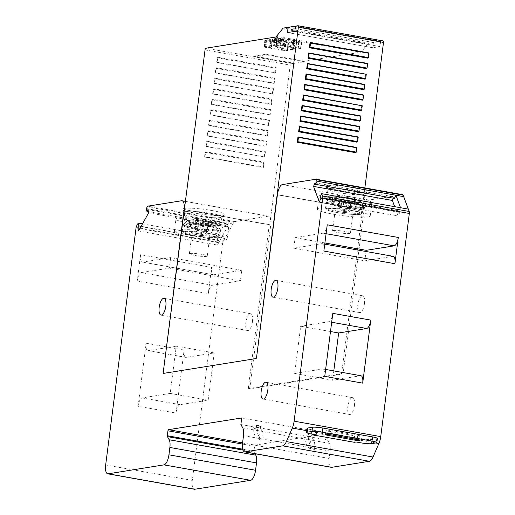 <?xml version="1.0" encoding="UTF-8"?>
<svg xmlns="http://www.w3.org/2000/svg" width="515" height="515" viewBox="0 0 515 515"><rect width="100%" height="100%" fill="white"/><g stroke="black" fill="none" stroke-linecap="round" stroke-linejoin="round"><path stroke-width="0.39" stroke-dasharray="2.58 1.93" d="M315.946 179.226L402.576 194.67L368.998 200.045A9.598 3.599 -79.9 0 0 364.053 210.101L343.196 372.892A1.069 0.399 100.1 0 1 342.649 374.006L250.148 388.831A1.069 0.399 100.1 0 1 250.09 388.831A1.069 0.399 100.1 0 1 249.865 387.847L270.723 225.055A9.598 3.599 -79.9 0 0 268.669 216.203A9.598 3.599 -79.9 0 0 268.199 216.197L234.621 221.579A2.665 0.998 -79.9 0 0 233.9 222.261L223.317 241.265A2.665 0.998 -79.9 0 0 222.667 243.376L192.301 480.398A9.598 3.599 -79.9 0 0 194.348 489.25M138.078 406.277L146.151 343.26A8.002 3 100.1 0 0 147.857 350.638L185.818 357.404A8.002 3 -79.9 0 0 186.218 357.404L214.214 352.917L176.252 346.151L170.201 393.415L142.198 397.902A8.002 3 100.1 0 0 138.078 406.277L176.04 413.043L184.113 350.026A8.002 3 -79.9 0 0 185.818 357.404M170.671 257.603L142.674 262.09A8.002 3 100.1 0 1 142.275 262.09L213.332 274.753A8.002 3 -79.9 0 1 211.626 267.375L208.26 293.634A8.002 3 -79.9 0 1 212.38 285.259L240.383 280.772L241.728 270.272L170.671 257.603L169.326 268.109L240.383 280.772M212.38 285.259L141.329 272.596A8.002 3 100.1 0 0 137.209 280.971L140.569 254.713A8.002 3 100.1 0 0 142.275 262.09M223.317 241.265L136.687 225.821M142.501 223.825L217.066 237.112L225.152 222.596L225.763 225.454L226.774 223.639L227.469 226.87L217.362 245.024L216.667 241.786L217.678 239.971L217.066 237.112L224.855 238.503M254.964 453.715L254.024 452.041A1.069 0.399 100.1 0 1 253.94 451.179L254.571 446.241A1.069 0.399 100.1 0 1 255.125 445.127L328.338 433.392L327.495 439.965L329.4 443.37A9.598 3.599 100.1 0 1 330.128 451.101L329.188 458.459A9.598 3.599 -79.9 0 0 331.235 467.311M364.459 303.657A8.53 3.199 100.1 0 1 359.644 312.586A8.53 3.199 100.1 0 1 357.822 304.719A8.53 3.199 100.1 0 1 362.637 295.79A8.53 3.199 100.1 0 1 364.459 303.657M252.459 321.605A8.53 3.199 100.1 0 1 247.644 330.533A8.53 3.199 100.1 0 1 245.822 322.667A8.53 3.199 100.1 0 1 250.638 313.732A8.53 3.199 100.1 0 1 252.459 321.605M354.449 405.55A8.53 3.199 100.1 0 1 349.634 414.478A8.53 3.199 100.1 0 1 347.818 406.612A8.53 3.199 100.1 0 1 352.633 397.683A8.53 3.199 100.1 0 1 354.449 405.55M241.709 417.955L328.338 433.392M240.866 424.521L327.495 439.965M400.535 207.719L399.151 210.893L399.73 212.457L398.153 216.055L394.677 206.67M320.304 196.839L399.151 210.893M393.357 198.198L393.943 196.846L394.522 198.41M315.103 182.793L393.943 196.846M319.313 202.002L398.153 216.055M320.884 198.397L399.73 212.457M355.131 187.608A21.334 2.562 7.3 0 1 367.8 191.934A21.334 2.562 7.3 0 1 338.542 190.267A21.334 2.562 7.3 0 1 325.795 186.552A21.334 2.562 7.3 0 1 355.131 187.608M212.026 210.538A21.334 2.562 7.3 0 1 224.695 214.864A21.334 2.562 7.3 0 1 223.195 215.341A21.334 2.562 7.3 0 1 195.43 213.197A21.334 2.562 7.3 0 1 182.683 209.489A21.334 2.562 7.3 0 1 212.026 210.538M147.271 206.818L233.9 222.261M146.312 208.543L232.935 223.98M148.378 211.659L225.763 225.454M147.934 209.579L226.774 223.639M148.629 212.817L227.469 226.87M138.522 230.971L217.362 245.024M140.099 228.139L216.667 241.786M141.11 226.323L217.678 239.971M210.648 213.332A18.662 2.24 7.3 0 1 221.907 216.867A18.662 2.24 7.3 0 1 221.733 217.118A18.662 2.24 7.3 0 1 220.426 217.53A18.662 2.24 7.3 0 1 196.131 215.656A18.662 2.24 7.3 0 1 184.982 212.412A18.662 2.24 7.3 0 1 184.879 212.122A18.662 2.24 7.3 0 1 186.359 211.459A18.662 2.24 7.3 0 1 210.648 213.332M185.349 219.339A18.662 2.24 -172.7 0 0 183.868 220.002A18.662 2.24 -172.7 0 0 198.539 224.096A18.662 2.24 -172.7 0 0 219.416 225.409A18.662 2.24 -172.7 0 0 220.896 224.746A18.662 2.24 -172.7 0 0 206.225 220.645A18.662 2.24 -172.7 0 0 185.349 219.339M192.011 224.031A26.664 3.206 7.3 0 1 175.937 218.984A26.664 3.206 7.3 0 1 212.753 220.71A26.664 3.206 7.3 0 1 228.834 225.763A26.664 3.206 7.3 0 1 192.011 224.031M211.073 233.836A26.664 3.206 -172.7 0 0 174.25 232.111A26.664 3.206 -172.7 0 0 190.331 237.164A26.664 3.206 -172.7 0 0 227.147 238.889A26.664 3.206 -172.7 0 0 211.073 233.836M353.76 190.402A18.662 2.24 7.3 0 1 365.013 193.936A18.662 2.24 7.3 0 1 364.845 194.187A18.662 2.24 7.3 0 1 339.237 192.726A18.662 2.24 7.3 0 1 328.087 189.481A18.662 2.24 7.3 0 1 327.984 189.192A18.662 2.24 7.3 0 1 353.76 190.402M352.749 198.275A18.662 2.24 -172.7 0 0 326.974 197.071A18.662 2.24 -172.7 0 0 338.233 200.605A18.662 2.24 -172.7 0 0 364.002 201.809A18.662 2.24 -172.7 0 0 352.749 198.275M335.117 201.101A26.664 3.206 7.3 0 1 319.043 196.054A26.664 3.206 7.3 0 1 355.859 197.779A26.664 3.206 7.3 0 1 371.939 202.826A26.664 3.206 7.3 0 1 335.117 201.101M354.178 210.905A26.664 3.206 -172.7 0 0 317.362 209.18A26.664 3.206 -172.7 0 0 333.437 214.234A26.664 3.206 -172.7 0 0 370.259 215.959A26.664 3.206 -172.7 0 0 354.178 210.905M393.215 256.348A8.002 3 -79.9 0 0 392.823 256.348L364.82 260.835L366.017 251.5M327.231 224.804A8.002 3 100.1 0 1 323.111 233.179L295.114 237.666L293.769 248.166L321.766 243.679A8.002 3 100.1 0 1 322.165 243.685A8.002 3 100.1 0 1 323.871 251.056M293.769 248.166L364.82 260.835M324.907 242.977L295.114 237.666M360.996 375.757A8.002 3 -79.9 0 0 360.603 375.75L332.6 380.237L333.797 370.909M332.812 313.352A8.002 3 100.1 0 1 328.692 321.727L300.696 326.214L294.638 373.472L322.641 368.985A8.002 3 100.1 0 1 323.034 368.991A8.002 3 100.1 0 1 324.74 376.362M332.6 380.237L294.638 373.472M330.488 331.518L300.696 326.214M214.214 352.917L208.163 400.181L180.16 404.668A8.002 3 -79.9 0 0 176.04 413.043M176.252 346.151L148.256 350.638A8.002 3 100.1 0 1 147.857 350.638M208.163 400.181L170.201 393.415M213.332 274.753A8.002 3 -79.9 0 0 213.725 274.759L241.728 270.272M141.329 272.596L169.326 268.109M252.852 428.261L256.715 425.281L260.609 425.976L256.747 428.956L252.852 428.261A29.329 11.002 100.1 0 0 258.955 439.533L259.09 438.439A9.598 3.599 100.1 0 0 258.363 430.707L262.257 431.396L260.352 427.997L256.457 427.302L258.363 430.707M256.715 425.281L256.457 427.302M258.955 439.533L262.843 440.228L262.985 439.134A9.598 3.599 -79.9 0 0 262.257 431.396M260.609 425.976L260.352 427.997M256.747 428.956A29.329 11.002 -79.9 0 0 262.843 440.228M314.433 449.421L314.575 448.327A9.598 3.599 -79.9 0 0 313.847 440.595L311.936 437.19L308.047 436.495L309.953 439.9A9.598 3.599 100.1 0 1 310.68 447.638L310.539 448.726L314.433 449.421A29.329 11.002 -79.9 0 1 308.337 438.149L304.442 437.454L308.305 434.473L312.199 435.169L311.936 437.19M312.199 435.169L308.337 438.149M310.539 448.726A29.329 11.002 100.1 0 1 304.442 437.454M308.305 434.473L308.047 436.495M328.364 431.132L354.642 435.819A3.998 0.483 7.3 0 0 360.165 436.076A3.998 0.483 7.3 0 0 357.758 435.317L331.473 430.63A3.998 0.483 7.3 0 0 325.95 430.373A3.998 0.483 7.3 0 0 328.364 431.132L327.939 434.448M314.633 434.596L315.656 432.246A10.667 3.998 -79.9 0 0 316.229 430.772L311.916 429.813A8.002 0.959 -172.7 0 1 307.088 428.3M316.242 434.885L316.783 430.682M356.148 441.999L356.689 437.795L356.142 437.885A10.667 3.998 100.1 0 1 355.562 439.359L354.281 442.295M356.142 437.885L316.229 430.772M377.373 438.413A8.002 0.959 -172.7 0 1 376.735 438.703L371.965 439.462A8.002 0.959 -172.7 0 1 361.556 438.664L356.689 437.795M208.691 229.317A7.609 0.914 7.3 0 1 206.135 229.381L217.066 231.332A18.901 2.272 -172.7 0 0 218.991 231.151A18.901 2.272 -172.7 0 0 220.15 230.836L209.219 228.892A7.609 0.914 7.3 0 1 209.277 229.098A7.609 0.914 7.3 0 1 208.691 229.317M217.066 231.332L216.976 230.173L214.916 225.737L213.873 224.913L205.73 223.459L202.131 223.594A10.545 1.268 7.3 0 1 194.953 222.3L196.749 221.978L195.88 221.708L188.007 220.298L186.797 220.723L183.72 224.244L183.34 225.319L194.271 227.27A7.609 0.914 7.3 0 1 194.2 227.167A7.609 0.914 7.3 0 1 194.799 226.838A7.609 0.914 7.3 0 1 197.354 226.774L198.513 229.33A6.425 0.773 -172.7 0 0 195.584 229.349A6.425 0.773 -172.7 0 0 195.082 229.626A6.425 0.773 -172.7 0 0 195.333 229.838L195.719 230.005A6.425 0.773 -172.7 0 0 202.942 231.338L204.507 231.46A6.425 0.773 -172.7 0 0 207.313 231.435A7.197 6.618 -99.1 0 1 202.994 234.299A7.197 6.618 -99.1 0 1 200.953 234.28A7.197 6.618 80.9 0 1 195.584 229.349M206.135 229.381L204.507 231.46M195.333 229.838L194.271 227.27M207.313 231.435A6.425 0.773 -172.7 0 0 207.803 231.254A6.425 0.773 -172.7 0 0 207.603 230.965L206.959 230.694A6.425 0.773 -172.7 0 0 199.498 229.407L198.513 229.33M207.944 222.699L206.876 231.061L209.785 222.371L207.944 222.699L216.957 224.418L218 225.242L220.059 229.684L220.15 230.836M207.603 230.965L209.219 228.892M199.498 229.407L202.517 221.09A10.545 1.268 7.3 0 1 209.785 222.371M216.957 224.418C219.448 222.995 199.382 219.448 191.084 219.808L198.964 221.212L202.517 221.09M189.881 220.227L190.82 219.789C196.312 219.757 202.659 220.407 209.863 221.74L216.886 223.722L218.141 224.843A15.907 1.912 -172.7 0 0 194.181 220.298A15.907 1.912 -172.7 0 0 189.881 220.227L186.803 223.748A18.649 2.24 7.3 0 1 192.256 223.819A18.649 2.24 7.3 0 1 220.349 229.143A18.649 2.24 7.3 0 1 220.059 229.684M197.354 226.774L186.424 224.823L186.803 223.748M186.424 224.823A18.901 2.272 -172.7 0 0 184.499 225.004A18.901 2.272 -172.7 0 0 183.346 225.319M209.148 235.876A9 1.082 -172.7 0 0 209.863 235.555A9 1.082 -172.7 0 0 202.788 233.578A9 1.082 -172.7 0 0 192.726 232.947A9 1.082 -172.7 0 0 192.011 233.269A9 1.082 -172.7 0 0 199.08 235.246A9 1.082 -172.7 0 0 209.148 235.876M190.093 253.457A9 1.082 7.3 0 1 200.161 254.088A9 1.082 7.3 0 1 207.236 256.064A9 1.082 7.3 0 1 206.521 256.38A9 1.082 7.3 0 1 196.453 255.749A9 1.082 7.3 0 1 189.378 253.773A9 1.082 7.3 0 1 190.093 253.457M211.523 230.108A18.649 2.24 7.3 0 1 192.056 227.636A18.649 2.24 7.3 0 1 183.475 224.418L186.797 220.723A15.907 1.912 -172.7 0 0 186.694 220.813A15.907 1.912 -172.7 0 0 194.013 223.555A15.907 1.912 -172.7 0 0 210.616 225.667A15.907 1.912 -172.7 0 0 214.916 225.737M188.007 220.298C185.477 221.708 205.459 225.261 213.873 224.913M194.953 222.3L195.719 230.005L196.749 221.978M202.942 231.338L202.131 223.594M351.88 206.412A7.609 0.914 7.3 0 1 349.325 206.476L360.255 208.427A18.901 2.272 -172.7 0 0 362.18 208.247A18.901 2.272 -172.7 0 0 363.339 207.931L352.408 205.981A7.609 0.914 7.3 0 1 352.466 206.193A7.609 0.914 7.3 0 1 351.88 206.412M360.255 208.427L360.165 207.268L358.105 202.826L357.062 202.009L348.919 200.554L345.32 200.683A10.545 1.268 7.3 0 1 338.143 199.389L339.932 199.067L339.07 198.796L331.197 197.393L329.986 197.811L326.909 201.339L326.529 202.414L337.46 204.358A7.609 0.914 7.3 0 1 337.389 204.262A7.609 0.914 7.3 0 1 337.988 203.934A7.609 0.914 7.3 0 1 340.544 203.869L341.702 206.425A6.425 0.773 -172.7 0 0 338.773 206.438A6.425 0.773 -172.7 0 0 338.271 206.715A6.425 0.773 -172.7 0 0 338.522 206.933L338.909 207.101A6.425 0.773 -172.7 0 0 346.132 208.427L347.696 208.556A6.425 0.773 -172.7 0 0 350.503 208.53A7.197 6.618 -99.1 0 1 346.183 211.395A7.197 6.618 -99.1 0 1 344.142 211.375A7.197 6.618 80.9 0 1 338.773 206.438M349.325 206.476L347.696 208.556M338.522 206.933L337.46 204.358M350.503 208.53A6.425 0.773 -172.7 0 0 350.992 208.343A6.425 0.773 -172.7 0 0 350.792 208.06L350.142 207.79A6.425 0.773 -172.7 0 0 342.681 206.496L341.702 206.425M351.133 199.788L350.065 208.157L352.975 199.459L351.133 199.788L360.146 201.513L361.189 202.337L363.249 206.773L363.339 207.931M350.792 208.06L352.408 205.981M342.681 206.496L345.707 198.178A10.545 1.268 7.3 0 1 352.975 199.459M360.146 201.513C362.637 200.09 342.572 196.543 334.274 196.897L342.147 198.307L345.707 198.178M333.07 197.322L334.01 196.878C339.501 196.846 345.848 197.496 353.052 198.835L360.075 200.818L361.33 201.932A15.907 1.912 -172.7 0 0 337.37 197.393A15.907 1.912 -172.7 0 0 333.07 197.322L329.986 200.844A18.649 2.24 7.3 0 1 335.445 200.908A18.649 2.24 7.3 0 1 363.539 206.232A18.649 2.24 7.3 0 1 363.249 206.773M340.544 203.869L329.613 201.919L329.986 200.844M329.613 201.919A18.901 2.272 -172.7 0 0 327.688 202.099A18.901 2.272 -172.7 0 0 326.529 202.414M352.337 212.965A9 1.082 -172.7 0 0 353.052 212.65A9 1.082 -172.7 0 0 345.977 210.674A9 1.082 -172.7 0 0 335.909 210.043A9 1.082 -172.7 0 0 335.194 210.358A9 1.082 -172.7 0 0 342.269 212.334A9 1.082 -172.7 0 0 352.337 212.965M333.282 230.546A9 1.082 7.3 0 1 343.351 231.177A9 1.082 7.3 0 1 350.425 233.153A9 1.082 7.3 0 1 349.711 233.475A9 1.082 7.3 0 1 339.643 232.844A9 1.082 7.3 0 1 332.568 230.868A9 1.082 7.3 0 1 333.282 230.546M360.165 207.268A18.649 2.24 7.3 0 1 354.706 207.197A18.649 2.24 7.3 0 1 335.246 204.725A18.649 2.24 7.3 0 1 326.665 201.513L329.986 197.811A15.907 1.912 -172.7 0 0 329.883 197.902A15.907 1.912 -172.7 0 0 337.196 200.65A15.907 1.912 -172.7 0 0 353.805 202.756A15.907 1.912 -172.7 0 0 358.105 202.826M331.197 197.393C328.667 198.796 348.649 202.356 357.062 202.009M338.143 199.389L338.909 207.101L339.823 199.118M346.132 208.427L345.32 200.683M364.053 210.101L277.424 194.657L362.592 209.837L341.735 372.628A1.069 0.399 -79.9 0 1 341.188 373.748L248.687 388.568A1.069 0.399 -79.9 0 1 248.636 388.568L250.09 388.831M364.871 187.924L362.051 209.927L362.592 209.837M282.548 28.801L367.716 43.981A5.601 2.099 -79.9 0 1 368.779 43.221L380.637 41.322L379.967 46.575L372.706 47.741L373.375 42.488L372.706 47.741L287.537 32.561L372.706 47.741L379.967 46.575L380.637 41.322L383.089 40.93M367.716 43.981L361.678 51.487A5.601 2.099 100.1 0 1 360.616 52.247L304.719 61.208L265.785 54.262L254.172 56.129L293.106 63.068L293.041 63.59L304.655 61.729L304.719 61.208M270.723 225.055L184.093 209.611L269.757 224.714L290.209 65.07A1.603 0.599 -79.9 0 1 291.033 63.397L293.106 63.068M269.261 224.791L248.404 387.589A1.069 0.399 -79.9 0 0 248.636 388.568M362.051 209.927L276.883 194.741M269.757 224.714L184.589 209.534M213.068 94.052L213.751 88.747L272.152 99.157L271.598 99.698L213.197 89.288L212.631 93.672L213.068 94.052L271.476 104.461L272.152 99.157M217.787 57.242L276.188 67.652L275.634 68.192L217.233 57.777L217.787 57.242L217.105 62.54L216.667 62.167L217.233 57.777M216.667 62.167L275.512 72.95L276.188 67.652M275.512 72.95L217.105 62.54M266.995 135.593L267.44 135.966L268.115 130.668L267.562 131.209L209.161 120.793L208.594 125.177L266.995 135.593L267.562 131.209M267.44 135.966L209.032 125.557L209.714 120.259L268.115 130.668M207.024 141.264L265.425 151.674L264.871 152.208L206.47 141.799L207.024 141.264L206.341 146.563L205.903 146.183L206.47 141.799M205.903 146.183L264.749 156.972L265.425 151.674M264.749 156.972L206.341 146.563M207.687 136.063L208.369 130.758L266.77 141.168L266.216 141.709L207.815 131.299L207.249 135.683L207.687 136.063L266.094 146.472L266.77 141.168M215.096 78.248L273.497 88.657L272.944 89.198L214.543 78.782L215.096 78.248L214.414 83.546L213.976 83.166L214.543 78.782M213.976 83.166L272.821 93.955L273.497 88.657M272.821 93.955L214.414 83.546M211.06 109.753L269.461 120.162L268.907 120.703L210.506 110.294L211.06 109.753L210.378 115.057L209.94 114.678L210.506 110.294M209.94 114.678L268.785 125.467L269.461 120.162M268.785 125.467L210.378 115.057M273.723 83.076L274.167 83.456L274.843 78.151L274.289 78.692L215.888 68.283L215.322 72.666L273.723 83.076L274.289 78.692M274.167 83.456L215.759 73.046L216.442 67.742L274.843 78.151M204.996 157.069L205.678 151.764L264.079 162.173L263.526 162.714L205.125 152.305L204.558 156.689L204.996 157.069L263.403 167.478L264.079 162.173M269.686 114.588L270.13 114.961L270.806 109.663L270.253 110.204L211.852 99.788L211.285 104.172L269.686 114.588L270.253 110.204M270.13 114.961L211.723 104.551L212.405 99.253L270.806 109.663M304.655 61.729L265.721 54.79L254.107 56.65L293.041 63.59M254.107 56.65L254.172 56.129M265.785 54.262L265.721 54.79M373.375 42.488L288.207 27.308L373.375 42.488M379.967 46.575L294.799 31.396L379.967 46.575M380.637 41.322L295.468 26.143L380.637 41.322M365.792 73.87L365.109 79.168M363.101 94.876L362.418 100.174M361.755 105.375L361.073 110.68M367.137 63.364L366.455 68.669M356.374 147.387L355.691 152.691M368.483 52.865L367.8 58.163M360.41 115.881L359.728 121.18M364.446 84.37L363.764 89.674M359.064 126.381L358.382 131.686M357.719 136.881L357.037 142.185M213.197 89.288L213.751 88.747M271.598 99.698L271.032 104.082L212.631 93.672M271.032 104.082L271.476 104.461M275.068 72.576L275.634 68.192M209.161 120.793L209.714 120.259M209.032 125.557L208.594 125.177M264.304 156.599L264.871 152.208M207.815 131.299L208.369 130.758M266.216 141.709L265.65 146.093L207.249 135.683M265.65 146.093L266.094 146.472M272.377 93.582L272.944 89.198M268.341 125.087L268.907 120.703M215.888 68.283L216.442 67.742M215.759 73.046L215.322 72.666M205.125 152.305L205.678 151.764M263.526 162.714L262.959 167.098L204.558 156.689M262.959 167.098L263.403 167.478M211.852 99.788L212.405 99.253M211.723 104.551L211.285 104.172M265.219 40.653L282.329 43.704L288.381 44.142L270.877 40.968L264.826 40.531L265.219 40.653L264.388 47.155L263.989 47.026L270.04 47.464L287.55 50.644L281.499 50.2L264.388 47.155M292.784 49.614L287.132 49.298L273.98 46.955L271.077 47.155L265.038 46.569L271.54 45.513L277.038 45.912L277.933 46.105L276.027 46.627L292.784 49.614L293.621 43.112L294.014 43.241L293.608 43.26L292.771 49.762M275.628 46.505L276.465 40.003L293.621 43.112M276.465 40.003L278.763 39.604L272.371 39.018L265.927 40.048L266.77 40.26L274.81 40.453L287.962 42.803L293.608 43.26M294.509 41.367L292.604 41.889L293.499 42.082L298.996 42.481L301.365 41.895L284.19 38.837L276.98 38.277L274.579 38.677L282.49 39.224L286.495 39.99L285.213 40.228L286.115 40.415L294.509 41.367L293.679 47.863L294.071 47.992L294.908 41.49M293.679 47.863L285.278 46.916L284.383 46.723L285.664 46.492L281.66 45.726L273.748 45.178L276.504 44.779L283.359 45.333L300.535 48.397L297.812 48.977L291.773 48.391L294.071 47.992M192.301 480.398L105.672 464.955M136.037 227.933L222.667 243.376M184.113 350.026L146.151 343.26M211.626 267.375L140.569 254.713M137.209 280.971L208.26 293.634M254.024 452.041L242.971 450.071M242.707 449.177L253.94 451.179M254.571 446.241L242.449 444.078M242.578 442.887L255.125 445.127M329.4 443.37L242.771 427.926M243.498 435.658L330.128 451.101M329.188 458.459L242.559 443.022M375.789 442.964L306.786 430.669M368.998 200.045L282.368 184.608M343.196 372.892L341.735 372.628M341.188 373.748L342.649 374.006M250.148 388.831L248.687 388.568M248.404 387.589L249.865 387.847M181.57 200.76L268.199 216.197M234.621 221.579L147.992 206.142M321.766 243.679L392.823 256.348M326.092 233.707L323.111 233.179M322.641 368.985L360.603 375.75M331.673 322.255L328.692 321.727M180.16 404.668L142.198 397.902M148.256 350.638L186.218 357.404M142.674 262.09L213.725 274.759M262.985 439.134L259.09 438.439M314.575 448.327L310.68 447.638M309.953 439.9L313.847 440.595M354.236 438.986L354.642 435.819M357.758 435.317L357.217 439.52M330.939 434.834L331.473 430.63M315.656 432.246L355.562 439.359M361.556 438.664L361.015 442.861M371.424 443.666L371.965 439.462M376.735 438.703L376.195 442.9M311.375 434.016L311.916 429.813M205.73 223.459L204.745 231.19M207.822 230.701L208.813 222.969M208.06 222.647L207.082 230.314M198.964 221.212L198.03 228.486M199.897 228.692L200.837 221.353M218 225.242A15.907 1.912 -172.7 0 0 218.141 224.843L220.529 230.16A18.901 2.272 -172.7 0 0 209.142 226.581A18.901 2.272 -172.7 0 0 186.469 224.508M220.188 230.52A18.901 2.272 -172.7 0 0 220.529 230.16L219.86 235.394A18.901 2.272 7.3 0 1 218.36 236.07A18.901 2.272 7.3 0 1 193.762 234.171A18.901 2.272 7.3 0 1 182.374 230.591A18.901 2.272 7.3 0 1 183.874 229.922A18.901 2.272 7.3 0 1 208.472 231.814A18.901 2.272 7.3 0 1 219.86 235.394L217.272 237.254A1.442 1.326 80.9 0 0 218.36 236.07M183.385 224.997A18.901 2.272 -172.7 0 0 183.044 225.358A18.901 2.272 -172.7 0 0 194.432 228.937A18.901 2.272 -172.7 0 0 217.105 231.01M185.007 231.57A17.459 2.099 7.3 0 1 207.732 233.327A17.459 2.099 7.3 0 1 216.867 237.254A17.459 2.099 7.3 0 1 194.142 235.497A17.459 2.099 7.3 0 1 185.007 231.57A1.442 1.326 -99.1 0 1 183.874 229.922M216.867 237.254A1.442 1.326 80.9 0 0 217.272 237.254C211.195 237.782 202.762 237.067 191.979 235.104C182.542 232.883 182.799 232.728 182.374 230.591L183.475 224.418A18.649 2.24 7.3 0 1 183.72 224.244M216.976 230.173A18.649 2.24 7.3 0 1 211.517 230.108M196.633 222.029L195.694 229.362M194.947 228.982L195.88 221.708M202.878 230.984L203.856 223.317M348.919 200.554L347.934 208.285M351.011 207.79L352.002 200.058M351.249 199.736L350.264 207.403M342.147 198.307L341.22 205.582M343.087 205.788L344.026 198.449M361.189 202.337A15.907 1.912 -172.7 0 0 361.33 201.932L363.719 207.255A18.901 2.272 -172.7 0 0 352.331 203.676A18.901 2.272 -172.7 0 0 329.658 201.597M363.378 207.609A18.901 2.272 -172.7 0 0 363.719 207.255L363.049 212.489A18.901 2.272 7.3 0 1 361.549 213.159A18.901 2.272 7.3 0 1 336.952 211.266A18.901 2.272 7.3 0 1 325.557 207.687A18.901 2.272 7.3 0 1 327.064 207.011A18.901 2.272 7.3 0 1 351.661 208.91A18.901 2.272 7.3 0 1 363.049 212.489L360.461 214.349A1.442 1.326 80.9 0 0 361.549 213.159M326.574 202.092A18.901 2.272 -172.7 0 0 326.233 202.447A18.901 2.272 -172.7 0 0 337.621 206.026A18.901 2.272 -172.7 0 0 360.294 208.105M328.19 208.665A17.459 2.099 7.3 0 1 350.921 210.416A17.459 2.099 7.3 0 1 360.056 214.343A17.459 2.099 7.3 0 1 337.325 212.592A17.459 2.099 7.3 0 1 328.19 208.665A1.442 1.326 -99.1 0 1 327.064 207.011M360.056 214.343A1.442 1.326 80.9 0 0 360.461 214.349C354.384 214.877 345.951 214.163 335.168 212.199C325.731 209.972 325.989 209.817 325.557 207.687L326.665 201.513A18.649 2.24 7.3 0 1 326.909 201.339M338.136 206.077L339.07 198.796M346.067 208.079L347.046 200.412M205.041 49.891L290.209 65.07M291.033 63.397L205.865 48.217M275.448 37.067L360.616 52.247M361.678 51.487L276.51 36.308M368.779 43.221L283.611 28.042M282.329 43.704L281.499 50.2M282.001 50.264L282.832 43.769M287.975 44.161L287.138 50.663M287.151 50.515L287.988 44.02M270.877 40.968L270.04 47.464M269.545 47.406L270.375 40.904M265.231 40.505L264.401 47.007M276.858 40.125L276.027 46.627M275.68 46.479L276.516 39.977M278.712 39.629L277.881 46.125M277.038 45.912L277.868 39.417M272.725 39.018L271.894 45.52M271.54 45.513L272.371 39.018M265.927 40.048L265.096 46.55M265.94 46.762L266.77 40.26M271.914 40.659L271.077 47.155M271.437 47.161L272.268 40.659M273.954 40.389L273.124 46.891M273.98 46.955L274.81 40.453M287.962 42.803L287.132 49.298M287.634 49.363L288.464 42.867M294.02 48.011L294.857 41.515M292.655 41.87L291.825 48.365M292.668 48.577L293.499 42.082M298.642 42.475L297.812 48.977M298.166 48.977L298.996 42.481M301.706 42.043L300.876 48.545M300.535 48.397L301.365 41.895M284.19 38.837L283.359 45.333M282.857 45.268L283.688 38.773M277.334 38.284L276.504 44.779M276.149 44.779L276.98 38.277M274.63 38.657L273.8 45.153M274.643 45.365L275.474 38.87M280.617 39.262L279.787 45.764M280.141 45.764L280.971 39.262M281.634 39.159L280.804 45.655M281.66 45.726L282.49 39.224M286.095 39.867L285.265 46.369M285.613 46.517L286.443 40.016M285.271 40.202L284.435 46.704M285.278 46.916L286.115 40.415M291.252 40.814L290.421 47.309M290.924 47.374L291.754 40.878M268.669 216.203L185.632 201.397M221.733 217.118L224.695 214.864M184.982 212.412L182.683 209.489M183.868 220.002L184.879 212.122M174.25 232.111L175.937 218.984M227.147 238.889L228.834 225.763M220.896 224.746L221.907 216.867M364.845 194.187L367.8 191.934M328.087 189.481L325.795 186.552M326.974 197.071L327.984 189.192M317.362 209.18L319.043 196.054M370.259 215.959L371.939 202.826M364.002 201.809L365.013 193.936M322.165 243.685L324.753 244.142M323.034 368.991L325.628 369.448M359.644 312.586L273.014 297.149M362.637 295.79L276.008 280.347M247.644 330.533L161.015 315.096M250.638 313.732L164.008 298.294M263.011 399.041L349.634 414.478M266.004 382.239L352.633 397.683M359.631 440.274L360.165 436.076M325.416 434.576L325.95 430.373M194.2 227.167L195.082 229.626A7.197 7.197 0 0 0 207.803 231.254L209.277 229.098M207.236 256.064L209.863 235.555M189.378 253.773L192.011 233.269M337.389 204.262L338.271 206.715A7.197 7.197 0 0 0 350.992 208.343L352.466 206.193M350.425 233.153L353.052 212.65M332.568 230.868L335.194 210.358M338.909 207.101L339.932 199.067M287.55 50.644L288.381 44.142M263.989 47.026L264.826 40.531M293.183 49.736L294.014 43.241M277.933 46.105L278.763 39.604M265.038 46.569L265.875 40.073M291.773 48.391L292.604 41.889M300.927 48.519L301.764 42.018M273.748 45.178L274.579 38.677M285.664 46.492L286.495 39.99M284.383 46.723L285.213 40.228"/><path stroke-width="0.77" d="M185.632 201.397L182.04 200.76A9.598 3.599 100.1 0 0 181.57 200.76L147.992 206.142A2.665 0.998 100.1 0 0 147.271 206.818L146.312 208.543L146.923 211.395L147.934 209.579L148.629 212.817L138.522 230.971L137.827 227.733L138.838 225.918L138.226 223.059L136.687 225.821A2.665 0.998 100.1 0 0 136.037 227.933L105.672 464.955A9.598 3.599 100.1 0 0 107.725 473.806A9.598 3.599 100.1 0 0 108.195 473.806L163.989 464.871A9.598 3.599 100.1 0 0 168.933 454.816L169.873 447.458A9.598 3.599 100.1 0 0 169.145 439.726L255.775 455.163L254.964 453.715M182.04 200.76A9.598 3.599 100.1 0 1 184.093 209.611L163.236 372.403L205.041 49.891A1.603 0.599 100.1 0 1 205.865 48.217L275.448 37.067A5.601 2.099 -79.9 0 0 276.51 36.308L282.548 28.801A5.601 2.099 100.1 0 1 283.611 28.042L288.207 27.308L287.537 32.561L288.207 27.308L295.468 26.143L294.799 31.396L295.468 26.143L297.921 25.75A1.603 0.599 100.1 0 1 297.998 25.75A1.603 0.599 100.1 0 1 298.34 27.224L256.567 357.449A1.069 0.399 100.1 0 1 256.019 358.569L163.519 373.388L256.019 358.569A1.069 0.399 -79.9 0 0 256.567 357.449L277.424 194.657A9.598 3.599 100.1 0 1 282.368 184.608L315.946 179.226A2.665 0.998 100.1 0 1 316.075 179.226A2.665 0.998 100.1 0 1 316.519 179.696L317.066 181.177L315.682 184.357L315.103 182.793L313.532 186.398L319.313 202.002L320.884 198.397L320.304 196.839L321.695 193.666L322.57 196.035A2.665 0.998 100.1 0 1 322.699 198.024L294.11 421.173A10.667 3.998 100.1 0 1 292.275 428.081L286.385 441.58A10.667 3.998 100.1 0 1 282.729 445.842L245.082 451.874A9.598 3.599 100.1 0 1 244.606 451.874A9.598 3.599 100.1 0 1 242.559 443.022L243.498 435.658A9.598 3.599 -79.9 0 0 242.771 427.926L240.866 424.521L241.709 417.955L168.495 429.684A1.069 0.399 -79.9 0 0 167.942 430.804L167.311 435.742A1.069 0.399 -79.9 0 0 167.394 436.598L169.145 439.726M163.236 372.403A1.069 0.399 -79.9 0 0 163.467 373.388A1.069 0.399 -79.9 0 0 163.519 373.388A1.069 0.399 100.1 0 1 163.467 373.388A1.069 0.399 100.1 0 1 163.236 372.403M271.193 289.276A8.53 3.199 -79.9 0 0 273.014 297.149A8.53 3.199 -79.9 0 0 277.83 288.213A8.53 3.199 -79.9 0 0 276.008 280.347A8.53 3.199 -79.9 0 0 271.193 289.276M159.193 307.223A8.53 3.199 -79.9 0 0 161.015 315.096A8.53 3.199 -79.9 0 0 165.83 306.161A8.53 3.199 -79.9 0 0 164.008 298.294A8.53 3.199 -79.9 0 0 159.193 307.223M261.189 391.168A8.53 3.199 -79.9 0 0 263.011 399.041A8.53 3.199 -79.9 0 0 267.826 390.106A8.53 3.199 -79.9 0 0 266.004 382.239A8.53 3.199 -79.9 0 0 261.189 391.168M255.775 455.163A9.598 3.599 -79.9 0 1 256.502 462.901L255.562 470.259A9.598 3.599 -79.9 0 1 250.618 480.308L194.825 489.25A9.598 3.599 -79.9 0 1 194.348 489.25L107.725 473.806M138.226 223.059L142.501 223.825M244.606 451.874L331.235 467.311A9.598 3.599 -79.9 0 0 331.712 467.317L369.358 461.286A10.667 3.998 -79.9 0 0 373.015 457.024L378.905 443.524A10.667 3.998 -79.9 0 0 380.74 436.617L409.328 213.468A2.665 0.998 -79.9 0 0 409.2 211.478L403.148 195.14A2.665 0.998 -79.9 0 0 402.704 194.67A2.665 0.998 -79.9 0 0 402.576 194.67M324.753 244.142L393.215 256.348A8.002 3 -79.9 0 1 394.921 263.725L398.288 237.467A8.002 3 -79.9 0 1 394.168 245.842L366.165 250.329L366.017 251.5M398.288 237.467L327.231 224.804L323.871 251.056L394.921 263.725M325.628 369.448L360.996 375.757A8.002 3 -79.9 0 1 362.702 383.134L370.774 320.118A8.002 3 -79.9 0 1 366.654 328.493L338.658 332.98L330.488 331.518M370.774 320.118L332.812 313.352L324.74 376.362L362.702 383.134M322.57 196.035L409.2 211.478M321.695 193.666L408.324 209.103M315.682 184.357L394.522 198.41L395.913 195.23L400.535 207.719M394.677 206.67L392.372 200.451L393.357 198.198M317.066 181.177L403.696 196.621M313.532 186.398L392.372 200.451M403.148 195.14L316.519 179.696M146.923 211.395L148.378 211.659M137.827 227.733L140.099 228.139M138.838 225.918L141.11 226.323M366.165 250.329L324.907 242.977M333.797 370.909L338.658 332.98M327.823 435.33L354.108 440.016A3.998 0.483 -172.7 0 0 359.631 440.274A3.998 0.483 -172.7 0 0 357.217 439.52L330.939 434.834A3.998 0.483 -172.7 0 0 325.416 434.576A3.998 0.483 -172.7 0 0 327.823 435.33L327.939 434.448M314.375 435.181L316.242 434.885L311.375 434.016A8.002 0.959 7.3 0 1 306.554 432.497A8.002 0.959 7.3 0 1 307.185 432.214L311.955 431.448A8.002 0.959 7.3 0 1 322.364 432.252L372.01 441.104A8.002 0.959 7.3 0 1 376.832 442.617A8.002 0.959 7.3 0 1 376.195 442.9L371.424 443.666A8.002 0.959 7.3 0 1 361.015 442.861L356.148 441.999L354.281 442.295L314.375 435.181L314.633 434.596M376.832 442.617L377.373 438.413A8.002 0.959 -172.7 0 0 372.545 436.9L322.905 428.055A8.002 0.959 -172.7 0 0 312.496 427.25L307.725 428.017A8.002 0.959 -172.7 0 0 307.088 428.3L306.554 432.497M298.076 25.776L383.089 40.93A1.603 0.599 -79.9 0 1 383.166 40.93A1.603 0.599 -79.9 0 1 383.508 42.404L364.871 187.924M287.537 32.561L294.799 31.396L287.537 32.561M366.268 74.276L307.391 63.454L306.708 68.759L365.109 79.168L365.714 78.583L366.268 74.276L307.867 63.866L307.313 68.173L306.708 68.759M363.101 94.876L304.7 84.46L304.017 89.764L362.418 100.174L363.024 99.588L363.577 95.281L363.101 94.876M362.232 105.787L303.354 94.966L302.672 100.264L361.073 110.68L361.678 110.094L362.232 105.787L303.831 95.378L303.277 99.685L302.672 100.264M308.054 58.259L366.455 68.669L367.06 68.083L308.659 57.674L308.054 58.259L308.736 52.955L309.212 53.367L308.659 57.674M367.06 68.083L367.613 63.776L367.137 63.364L308.736 52.955M297.29 142.275L355.691 152.691L356.296 152.105L297.895 141.696L297.29 142.275L297.973 136.977L298.449 137.389L297.895 141.696M356.296 152.105L356.85 147.799L356.374 147.387L297.973 136.977M368.483 52.865L310.082 42.449L309.399 47.753L367.8 58.163L368.405 57.583L368.959 53.27L368.483 52.865M360.41 115.881L302.009 105.466L301.327 110.77L359.728 121.18L360.333 120.594L360.886 116.287L360.41 115.881M305.363 79.259L363.764 89.674L364.369 89.089L305.968 78.679L305.363 79.259L306.045 73.96L306.522 74.372L305.968 78.679M364.369 89.089L364.923 84.782L364.446 84.37L306.045 73.96M359.064 126.381L300.663 115.972L299.981 121.27L358.382 131.686L358.987 131.1L359.541 126.793L359.064 126.381M357.719 136.881L299.318 126.471L298.636 131.776L357.037 142.185L357.642 141.599L358.195 137.293L357.719 136.881M307.391 63.454L307.867 63.866M365.714 78.583L307.313 68.173M363.024 99.588L304.623 89.179L304.017 89.764M363.577 95.281L305.176 84.872L304.623 89.179M304.7 84.46L305.176 84.872M303.354 94.966L303.831 95.378M361.678 110.094L303.277 99.685M367.613 63.776L309.212 53.367M356.85 147.799L298.449 137.389M368.405 57.583L310.004 47.168L309.399 47.753M368.959 53.27L310.558 42.861L310.004 47.168M310.082 42.449L310.558 42.861M360.333 120.594L301.932 110.184L301.327 110.77M360.886 116.287L302.485 105.878L301.932 110.184M302.009 105.466L302.485 105.878M364.923 84.782L306.522 74.372M358.987 131.1L300.586 120.69L299.981 121.27M359.541 126.793L301.14 116.384L300.586 120.69M300.663 115.972L301.14 116.384M357.642 141.599L299.241 131.19L298.636 131.776M358.195 137.293L299.794 126.883L299.241 131.19M299.318 126.471L299.794 126.883M108.195 473.806L194.825 489.25M250.618 480.308L163.989 464.871M168.933 454.816L255.562 470.259M256.502 462.901L169.873 447.458M242.971 450.071L167.394 436.598M167.311 435.742L242.707 449.177M242.449 444.078L167.942 430.804M168.495 429.684L242.578 442.887M245.082 451.874L331.712 467.317M369.358 461.286L282.729 445.842M286.385 441.58L373.015 457.024M378.905 443.524L375.789 442.964M306.786 430.669L292.275 428.081M294.11 421.173L380.74 436.617M409.328 213.468L322.699 198.024M394.168 245.842L326.092 233.707M366.654 328.493L331.673 322.255M354.108 440.016L354.236 438.986M372.01 441.104L372.545 436.9M322.905 428.055L322.364 432.252M311.955 431.448L312.496 427.25M307.725 428.017L307.185 432.214M383.508 42.404L298.34 27.224M402.704 194.67L316.075 179.226M383.166 40.93L297.998 25.75"/></g></svg>
